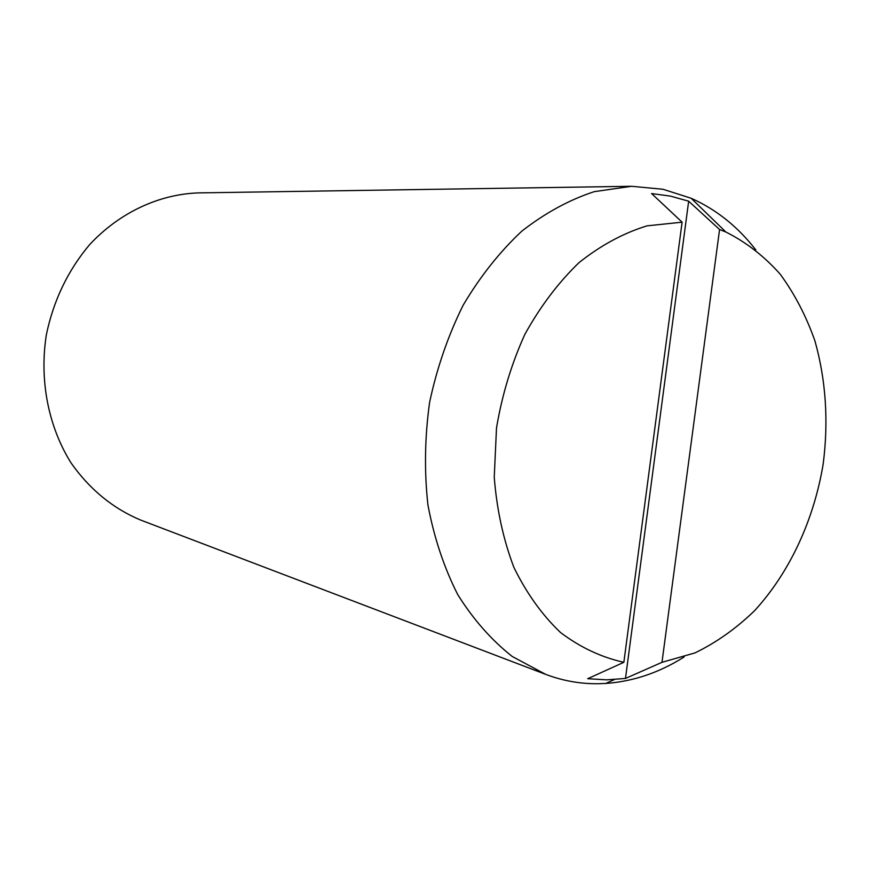 <?xml version="1.0" encoding="UTF-8"?>
<svg xmlns="http://www.w3.org/2000/svg" width="870" height="870" viewBox="0 0 870 870"><rect width="100%" height="100%" fill="white"/><g stroke="black" fill="none" stroke-linecap="round" stroke-linejoin="round"><path stroke-width="1.3" d="M755.834 249.94C737.858 226.711 716.304 209.496 691.182 198.273L663.005 189.268L631.653 186.289L594.199 191.661C569.056 199.926 544.903 213.117 521.706 231.246C499.554 252.017 480.001 276.703 463.079 305.316C448.072 335.7 436.914 368.032 429.617 402.31C424.767 437.023 424.201 471.225 427.92 504.904C434.054 537.573 443.983 567.457 457.707 594.547C473.313 619.505 491.517 640.157 512.31 656.524L545.675 674.37C562.672 680.775 580.04 683.896 597.788 683.733L605.716 683.45C633.164 681.482 659.297 672.662 684.125 656.981M661.983 662.32L625.476 678.448L606.575 679.84L587.718 678.698L623.855 662.298L682.102 222.176L651.597 193.564L670.455 196.12L688.659 201.187L719.566 229.517L661.983 662.32L695.032 652.881C716.412 642.517 736.292 628.423 754.66 610.61C789.732 572.34 813.994 519.803 823.205 463.851C828.664 421.069 825.913 380.114 814.962 340.996C806.218 316.158 794.614 293.864 780.151 274.115C764.208 256.204 746.09 242.164 725.83 231.996L719.566 229.517M625.476 678.448L688.659 201.187M682.102 222.176L647.03 225.852C623.388 233.106 600.681 245.394 578.92 262.718C558.203 282.75 540.161 306.664 524.806 334.471C511.44 363.975 502.001 395.176 496.498 428.062L494.247 477.173C496.759 509.461 503.295 539.509 513.865 567.327C526.502 593.199 542.064 614.938 560.552 632.544C580.29 647.41 601.387 657.328 623.855 662.298M631.653 186.289L198.273 192.901C158.905 194.304 119.484 212.574 89.599 244.666C67.914 270.461 53.494 300.498 46.349 334.798C39.193 380.179 48.361 426.637 71.068 462.949C89.697 489.397 112.882 508.439 140.646 520.064L545.675 674.37M725.83 231.996L691.182 198.273M614.307 679.579L605.716 683.45"/></g></svg>
